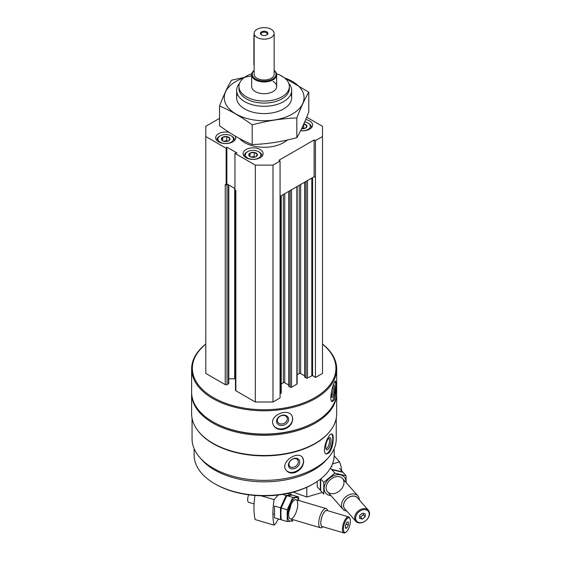 <?xml version="1.0" encoding="UTF-8"?>
<svg xmlns="http://www.w3.org/2000/svg" width="561" height="561" viewBox="0 0 561 561"><rect width="100%" height="100%" fill="white"/><g stroke="black" fill="none" stroke-linecap="round" stroke-linejoin="round"><path stroke-width="0.84" d="M303.739 123.841L306.804 125.608L305.682 128.02M303.838 123.855A4.334 2.503 180 0 1 305.682 124.486A4.334 2.503 180 0 1 306.397 127.48A4.334 2.503 180 0 1 301.594 128.686M221.497 139.668A4.334 2.503 180 0 1 223.516 136.849A4.334 2.503 180 0 1 228.748 137.249A4.334 2.503 180 0 1 228.748 140.79A4.334 2.503 180 0 1 222.619 140.79A4.334 2.503 180 0 1 221.497 139.668L222.619 137.249L226.805 136.604L229.87 138.371L228.748 140.79M248.909 155.488A4.334 2.503 180 0 1 250.928 152.676A4.334 2.503 180 0 1 256.16 153.076A4.334 2.503 180 0 1 256.16 156.61A4.334 2.503 180 0 1 250.031 156.61A4.334 2.503 180 0 1 248.909 155.488L250.031 153.076L254.217 152.431L257.282 154.198L256.16 156.61M226.342 184.709L226.854 183.882L227.471 184.239L227.009 184.506A1.248 0.722 180 0 1 226.342 184.709L226.146 185.032L225.242 184.506L225.242 384.643L205.789 373.409L205.789 126.302L219.519 118.378M322.512 344.174A71.78 41.444 180 0 1 312.063 399.166A71.78 41.444 180 0 1 216.244 399.166A71.78 41.444 180 0 1 205.789 344.174M306.685 117.165L322.512 126.302L322.512 373.409L315.436 377.49L312.561 375.512L312.561 177.627M304.826 376.88L306.068 378.002A1.003 0.575 180 0 0 307.484 378.002L312.561 375.512M304.679 375.877L300.675 373.563L300.675 184.485M297.162 374.769L299.258 373.563A1.003 0.575 180 0 1 300.675 373.563M297.162 186.511L297.162 383.717A1.003 0.575 180 0 1 296.867 384.131L296.867 186.687M288.908 386.066L290.149 387.195A1.003 0.575 180 0 0 291.566 387.195L296.867 384.131M288.761 385.063L284.757 382.749L284.757 193.678M281.243 383.962L283.34 382.749A1.003 0.575 180 0 1 284.757 382.749M281.243 195.705L281.243 392.91A1.003 0.575 180 0 1 280.949 393.317L280.065 393.829M322.512 136.519L315.436 140.601L314.125 139.962L278.964 160.264L280.065 161.021L280.065 397.91L272.997 401.999L255.311 401.999L235.851 390.765A1.248 0.722 180 0 1 235.487 390.253L235.487 190.424M228.79 378.822L234.694 378.822A7.503 4.334 180 0 1 235.487 378.843M228.79 185.004L228.79 383.31A1.248 0.722 180 0 1 228.425 383.822L227.009 384.643A1.248 0.722 180 0 1 225.242 384.643M336.242 418.233L336.242 438.758A72.096 41.626 180 0 1 264.154 480.377A72.096 41.626 180 0 1 192.058 438.758L192.058 418.233M330.022 431.164A72.096 41.626 180 0 1 264.154 455.876A72.096 41.626 180 0 1 198.278 431.164M329.489 452.573C331.93 448.702 333.164 444.003 333.199 438.478C333.206 435.813 332.785 434.319 331.93 434.004C328.557 432.447 320.64 453.106 326.53 454.045L329.489 452.573M294.616 472.706C300.226 470.525 303.256 466.724 303.711 461.303L302.456 457.425C297.365 450.09 279.287 462.769 286.32 470.462C288.326 472.748 291.096 473.498 294.616 472.706M322.512 344.047A72.53 41.879 180 0 1 336.684 368.914L336.684 392.195A72.53 41.879 180 0 1 315.443 421.809A72.53 41.879 180 0 1 212.864 421.809A72.53 41.879 180 0 1 191.617 392.195L191.617 368.914A72.53 41.879 180 0 1 205.789 344.047M336.684 368.914A72.53 41.879 180 0 1 264.154 410.792A72.53 41.879 180 0 1 191.617 368.914M334.209 399.867C335.604 395.807 336.256 391.017 336.179 385.491C336.207 382.728 335.99 381.263 335.541 381.101C333.76 380.183 328.101 401.592 332.371 401.606L334.209 399.867M282.926 429.481C288.943 427.889 292.225 424.411 292.758 419.039L292.162 416.276C288.67 407.209 268.263 415.603 273.347 425.007C275.192 428.422 278.382 429.915 282.926 429.481M315.443 421.809L314.91 422.11A71.78 41.444 180 0 1 213.39 422.11L212.864 421.809M336.677 392.805A72.53 41.879 180 0 1 336.684 393.422A72.53 41.879 180 0 1 264.154 435.294A72.53 41.879 180 0 1 191.617 393.422A72.53 41.879 180 0 1 191.624 392.805M336.684 393.422L336.684 413.639A72.53 41.879 180 0 1 315.443 443.246A72.53 41.879 180 0 1 212.864 443.246A72.53 41.879 180 0 1 191.617 413.639L191.617 393.422M315.443 443.246L314.91 443.555A71.78 41.444 180 0 1 213.39 443.555L212.864 443.246M327.512 458.61A70.034 40.434 180 0 1 264.154 481.829A70.034 40.434 180 0 1 200.789 458.61M334.181 448.646L334.181 455.097A70.034 40.434 180 0 1 313.669 483.687A70.034 40.434 180 0 1 214.632 483.687A70.034 40.434 180 0 1 194.12 455.097L194.12 448.646M313.669 483.687L312.786 484.192A68.779 39.712 180 0 1 215.515 484.192L214.632 483.687M335.092 381.382A10.379 2.195 -81.2 0 1 335.688 385.421A10.379 2.195 -81.2 0 1 331.86 401.339M332.764 386.669A6.255 1.318 -81.2 0 1 333.655 385.127A6.255 1.318 -81.2 0 1 334.622 387.721A6.255 1.318 -81.2 0 1 333.578 394.755A6.255 1.318 -81.2 0 1 331.789 397.195A6.255 1.318 -81.2 0 1 332.161 388.661M332.989 386.136A5.168 1.094 -81.2 0 1 333.297 388.163A5.168 1.094 -81.2 0 1 331.46 396.038M292.176 416.311A10.379 8.184 -24.9 0 1 292.625 418.758A10.379 8.184 -24.9 0 1 284.574 428.309A10.379 8.184 -24.9 0 1 273.354 425.014M288.642 419.376A6.255 4.93 -24.9 0 1 279.581 425.196A6.255 4.93 -24.9 0 1 279.581 416.353A6.255 4.93 -24.9 0 1 288.642 419.376M287.316 418.934A5.168 4.074 -24.9 0 1 283.193 423.723A5.168 4.074 -24.9 0 1 277.632 421.879A5.168 4.074 -24.9 0 1 280.605 416.003A5.168 4.074 -24.9 0 1 287.008 417.524A5.168 4.074 -24.9 0 1 287.316 418.934M331.516 433.997A10.379 3.583 -74.9 0 1 332.743 438.358A10.379 3.583 -74.9 0 1 330.506 448.52A10.379 3.583 -74.9 0 1 326.074 453.856M330.997 440.518A6.255 2.16 -74.9 0 1 329.055 447.853A6.255 2.16 -74.9 0 1 326.081 449.2A6.255 2.16 -74.9 0 1 326.278 443.232A6.255 2.16 -74.9 0 1 329.104 437.966A6.255 2.16 -74.9 0 1 330.997 440.518M328.501 438.513A5.168 1.781 -74.9 0 1 328.718 438.534A5.168 1.781 -74.9 0 1 329.559 440.82A5.168 1.781 -74.9 0 1 328.332 446.135A5.168 1.781 -74.9 0 1 326.032 448.52A5.168 1.781 -74.9 0 1 325.836 448.421M302.372 457.327A10.379 7.679 -38.9 0 1 303.501 461.044A10.379 7.679 -38.9 0 1 296.797 470.967A10.379 7.679 -38.9 0 1 286.236 470.356M299.756 462.047A6.255 4.628 -38.9 0 1 291.257 468.758A6.255 4.628 -38.9 0 1 291.257 459.915A6.255 4.628 -38.9 0 1 299.756 462.047M298.319 461.745A5.168 3.829 -38.9 0 1 294.883 466.738A5.168 3.829 -38.9 0 1 289.609 466.254A5.168 3.829 -38.9 0 1 291.229 460.034A5.168 3.829 -38.9 0 1 297.653 459.761A5.168 3.829 -38.9 0 1 298.319 461.745M226.146 185.032L226.146 148.272L205.789 136.519M315.436 377.49L315.436 140.601M280.065 161.021L272.997 165.109L255.311 165.109L234.947 153.349L236.931 152.943L226.854 147.122L226.146 148.272M272.997 401.999L272.997 165.109M255.311 401.999L255.311 165.109M235.851 390.765L235.851 190.635L234.947 190.109L234.947 153.349M315.436 177.36L314.125 176.722L280.065 196.385M234.947 188.559L227.471 184.239M314.125 176.722L314.125 139.962M226.854 183.882L226.854 147.122M235.276 136.155A10.007 5.778 180 0 1 235.69 137.796A10.007 5.778 180 0 1 225.683 143.567A10.007 5.778 180 0 1 215.683 137.796A10.007 5.778 180 0 1 229.161 132.375M305.71 119.535A10.007 5.778 180 0 1 309.693 120.945A10.007 5.778 180 0 1 312.624 125.026A10.007 5.778 180 0 1 300.598 130.685M260.171 149.535A10.007 5.778 180 0 1 263.102 153.616A10.007 5.778 180 0 1 253.095 159.394A10.007 5.778 180 0 1 243.095 153.616A10.007 5.778 180 0 1 249.266 148.279A10.007 5.778 180 0 1 260.171 149.535M287.26 140.026A27.51 15.883 180 0 1 262.695 147.27A27.51 15.883 180 0 1 239.589 138.567M276.552 73.807A25.21 14.558 180 0 1 281.98 76.191A25.21 14.558 180 0 1 289.364 86.485A25.21 14.558 180 0 1 264.154 101.036A25.21 14.558 180 0 1 238.937 86.485A25.21 14.558 180 0 1 251.749 73.807M272.997 81.38A12.503 7.223 180 0 1 276.657 86.485A12.503 7.223 180 0 1 264.154 93.701A12.503 7.223 180 0 1 251.644 86.485L251.644 74.739A12.503 7.223 180 0 1 254.147 70.406M289.364 86.485L289.364 88.526A25.21 14.558 180 0 1 264.154 103.084A25.21 14.558 180 0 1 238.937 88.526L238.937 86.485M288.747 83.287A27.51 15.883 180 0 1 291.664 90.405A27.51 15.883 180 0 1 264.154 106.288A27.51 15.883 180 0 1 236.637 90.405A27.51 15.883 180 0 1 239.554 83.287M259.287 152.087L258.579 151.68A7.756 4.474 180 0 1 258.579 158.013A7.756 4.474 180 0 1 247.611 158.013A7.756 4.474 180 0 1 247.611 151.68A7.756 4.474 180 0 1 258.579 151.68L259.287 152.087A8.752 5.056 180 0 1 261.854 155.663A8.752 5.056 180 0 1 261.714 156.554M244.484 156.554A8.752 5.056 180 0 1 244.344 155.663A8.752 5.056 180 0 1 246.91 152.087L247.611 151.68M304.686 121.94A7.756 4.474 180 0 1 308.101 123.09L308.809 123.497A8.752 5.056 180 0 1 311.369 127.074A8.752 5.056 180 0 1 311.236 127.964M308.809 123.497L308.101 123.09A7.756 4.474 180 0 1 309.342 128.483A7.756 4.474 180 0 1 300.647 130.587M231.875 136.26L231.167 135.853A7.756 4.474 180 0 1 231.167 142.185A7.756 4.474 180 0 1 220.2 142.185A7.756 4.474 180 0 1 220.2 135.853A7.756 4.474 180 0 1 231.167 135.853L231.875 136.26A8.752 5.056 180 0 1 234.442 139.836A8.752 5.056 180 0 1 234.302 140.727M217.072 140.727A8.752 5.056 180 0 1 216.932 139.836A8.752 5.056 180 0 1 219.491 136.26L220.2 135.853M250.031 156.575L250.031 153.076M250.949 157.017L254.217 156.512L254.217 152.431M254.217 156.512L255.15 157.045M257.282 155.495L257.282 154.198M251.146 157.08A3.752 2.167 180 0 1 252.127 156.835A3.752 2.167 180 0 1 255.045 157.08M222.619 140.748L222.619 137.249M223.537 141.19L226.805 140.685L226.805 136.604M226.805 140.685L227.731 141.225M229.87 139.668L229.87 138.371M223.734 141.253A3.752 2.167 180 0 1 224.716 141.007A3.752 2.167 180 0 1 227.633 141.253M304.567 128.49A3.752 2.167 180 0 0 301.818 128.224L303.739 127.922L303.739 124.086M303.739 127.922L304.665 128.455M306.804 126.905L306.804 125.608M278.193 494.991L274.105 499.62A47.524 17.615 106.4 0 0 274.105 525.145L255.164 519.57A47.524 17.615 -73.6 0 1 254.946 495.468M279.083 519.156A4.502 1.669 106.4 0 0 276.496 522.438L274.105 525.145M290.766 492.733L290.766 494.592M261.082 495.784L274.105 499.62M345.499 525.243L346.915 522.158L348.339 522.025L348.339 524.977L346.915 528.055L345.499 528.189L345.499 525.243M350.38 521.183A7.63 2.826 106.4 0 0 349.973 518.715A7.63 2.826 106.4 0 0 344.202 524.311A7.63 2.826 106.4 0 0 346.025 532.137A7.63 2.826 106.4 0 0 350.38 521.183M327.694 510.72L327.273 509.767A10.007 3.71 106.4 0 0 326.088 508.554A10.007 3.71 106.4 0 0 319.707 517.102A10.007 3.71 106.4 0 0 320.443 527.747A10.007 3.71 106.4 0 0 322.098 527.368L322.968 526.8M327.435 510.643A8.471 3.142 106.4 0 0 321.621 517.67A8.471 3.142 106.4 0 0 322.708 526.723M349.973 518.715L349.608 517.894A8.38 3.107 106.4 0 0 348.612 516.87L326.993 510.517A8.38 3.107 106.4 0 0 321.649 517.677A8.38 3.107 106.4 0 0 322.266 526.59L343.886 532.95A8.38 3.107 106.4 0 0 345.267 532.634L346.025 532.137M348.612 516.87A8.38 3.107 106.4 0 0 343.269 524.037A8.38 3.107 106.4 0 0 343.886 532.95M248.684 494.809A5.876 2.181 106.4 0 0 248.684 502.34L254.084 503.925M345.948 524.269L348.339 524.977M345.499 527.642L346.915 528.055M274.504 517.803L274.504 506.015L280.5 507.782L280.5 519.57L274.504 517.803M287.176 493.533L291.86 494.914L286.18 495.454L280.5 507.782M288.901 511.611A10.007 3.71 106.4 0 0 290.829 505.04M286.18 495.454L282.541 494.381M287.19 521.534L281.187 519.774L280.886 513.785L281.187 507.978L286.867 495.651L292.547 495.118L298.543 496.878L292.863 497.418L287.19 509.746L287.19 521.534L292.863 521.001M298.55 500.454A12.258 4.544 106.4 0 0 292.421 500.3A12.258 4.544 106.4 0 0 287.646 515.615A12.258 4.544 106.4 0 0 292.905 519.647M298.796 500.524L298.543 496.878M288.67 514.458A10.007 3.71 106.4 0 0 289.203 517.691A10.007 3.71 106.4 0 0 296.769 510.356A10.007 3.71 106.4 0 0 294.378 500.089A10.007 3.71 106.4 0 0 288.67 514.458M287.19 509.746L281.187 507.978M292.863 497.418L286.867 495.651M341.719 470.889A47.524 34.572 138.6 0 0 339.496 461.864L332.491 463.926M306.797 487.271L306.797 497.011L293.207 492.109M322.28 492.453L306.797 497.011M339.496 461.864L334.174 455.827M365.211 516.807L362.427 519.1L359.643 518.448L359.643 515.496L362.427 513.203L365.211 513.862L365.211 516.807L363.395 514.746L360.611 517.039L362.427 519.1M355.632 518.154A7.63 5.547 138.6 0 0 365.828 520.545A7.63 5.547 138.6 0 0 365.828 509.76A7.63 5.547 138.6 0 0 355.632 518.154M359.292 499.935A10.007 7.279 138.6 0 0 357.876 495.875A10.007 7.279 138.6 0 0 347.869 495.398A10.007 7.279 138.6 0 0 341.46 505.117A10.007 7.279 138.6 0 0 342.876 509.115A10.007 7.279 138.6 0 0 346.726 511.022M357.953 498.42A8.471 6.164 138.6 0 0 349.489 496.99A8.471 6.164 138.6 0 0 343.528 505.51A8.471 6.164 138.6 0 0 345.387 509.507M368.367 510.222L357.357 497.74A8.38 6.094 138.6 0 0 348.97 497.341A8.38 6.094 138.6 0 0 343.605 505.482A8.38 6.094 138.6 0 0 344.791 508.834L355.807 521.309A8.38 6.094 138.6 0 0 366.123 520.335A8.38 6.094 138.6 0 0 368.367 510.222A8.38 6.094 138.6 0 0 359.987 509.823A8.38 6.094 138.6 0 0 354.622 517.964A8.38 6.094 138.6 0 0 355.807 521.309M363.395 513.434L363.395 514.746M360.611 517.039L359.643 516.814M320.373 479.206L320.338 490.258L317.281 486.794L317.133 481.534M339.566 468.449L342.624 471.913L331.481 469.298L330.443 468.126M334.889 473.154L331.832 469.69L342.974 472.313L346.032 475.777L334.889 473.154L323.746 482.327L323.746 494.122L320.689 490.658L320.689 478.863M345.969 482.383A12.258 8.913 138.6 0 0 345.983 481.934A12.258 8.913 138.6 0 0 337.89 474.648A12.258 8.913 138.6 0 0 325.604 482.923A12.258 8.913 138.6 0 0 330.969 495.629M346.179 482.628L346.032 475.777M343.977 482.523A10.007 7.279 138.6 0 0 330.604 479.382A10.007 7.279 138.6 0 0 330.604 493.533A10.007 7.279 138.6 0 0 343.977 482.523M323.746 482.327L320.738 478.919M274.154 33.387L274.154 74.227A10.007 5.778 180 0 1 264.154 80.006A10.007 5.778 180 0 1 254.147 74.227L254.147 33.387A10.007 5.778 180 0 1 260.325 28.05A10.007 5.778 180 0 1 271.222 29.305A10.007 5.778 180 0 1 274.154 33.387A10.007 5.778 180 0 1 264.154 39.165A10.007 5.778 180 0 1 254.147 33.387M266.805 34.915A3.752 2.167 180 0 1 261.496 34.915A3.752 2.167 180 0 1 261.496 31.858A3.752 2.167 180 0 1 266.805 31.858A3.752 2.167 180 0 1 266.805 34.915L266.805 34.915M274.154 70.532A11.879 6.858 180 0 1 271.924 79.417A11.879 6.858 180 0 1 256.377 79.417A11.879 6.858 180 0 1 254.147 70.532M274.154 70.406A12.503 7.223 180 0 1 276.657 74.739A12.503 7.223 180 0 1 264.154 81.962A12.503 7.223 180 0 1 251.644 74.739M254.147 34.431A2.503 1.445 120 0 0 253.895 35.631L253.895 64.22A2.503 1.445 120 0 0 254.147 65.132M261.763 35.055A3.078 1.774 180 0 1 261.075 33.941A3.078 1.774 180 0 1 264.154 32.166A3.078 1.774 180 0 1 267.225 33.941A3.078 1.774 180 0 1 266.538 35.055M284.532 77.916A39.894 23.029 180 0 1 296.636 111.085A39.894 23.029 180 0 1 238.383 115.293A39.894 23.029 180 0 1 235.943 81.429A39.894 23.029 180 0 1 243.769 77.916M290.928 94.059A27.51 15.883 180 0 1 283.607 108.946A27.51 15.883 180 0 1 244.694 108.946A27.51 15.883 180 0 1 237.38 94.059M251.77 75.749L231.476 80.23C227.493 87.039 223.502 95.629 219.519 106.001C230.269 110.426 241.16 116.716 252.191 124.865C267.071 120.783 281.945 118.476 296.825 117.964C300.815 107.586 304.798 98.995 308.788 92.193L279.119 74.634M219.519 106.001L219.519 125.699C230.55 133.855 241.44 140.138 252.191 144.563L252.191 124.865M308.788 92.193L308.788 111.891C304.798 122.263 300.815 130.853 296.825 137.662C281.945 141.744 267.071 144.051 252.191 144.563M296.825 117.964L296.825 137.662M227.009 384.643L227.009 184.506M311.825 375.491L311.825 178.047M307.484 378.002L307.484 180.558M306.068 378.002L306.068 181.371M304.826 377.287L304.826 182.087M299.258 373.563L299.258 185.305M291.566 387.195L291.566 189.744M290.149 387.195L290.149 190.565M288.908 386.48L288.908 191.28M283.34 382.749L283.34 194.492M280.949 393.317L280.949 195.873M234.694 378.822L234.694 188.412M228.425 383.822L228.425 184.793M304.679 377.083L304.679 182.171M288.761 386.277L288.761 191.364M236.637 90.405L236.637 97.712M291.664 90.405L291.664 97.712M244.344 155.663L244.344 156.414M261.854 155.663L261.854 156.414M311.369 127.074L311.369 127.824M216.932 139.836L216.932 140.587M234.442 139.836L234.442 140.587M272.905 513.764L274.252 514.164M290.388 518.904L320.443 527.747M296.033 499.711L326.088 508.554M327.561 491.766L342.876 509.115M331.558 466.058L332 466.556M342.561 478.526L357.876 495.875M276.657 74.739L276.657 86.485"/></g></svg>
